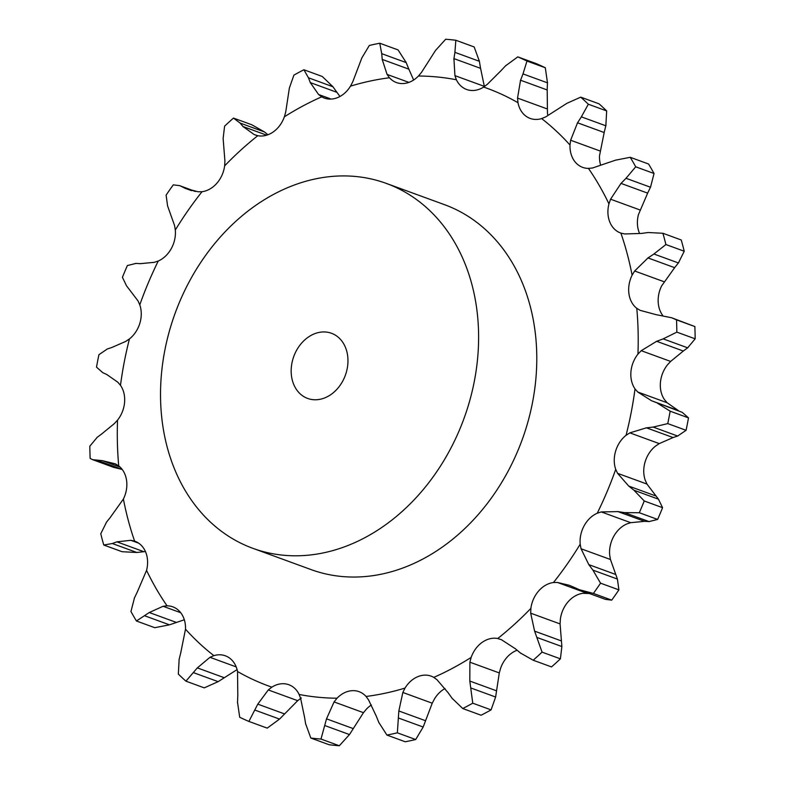 <?xml version="1.0" encoding="UTF-8"?>
<svg xmlns="http://www.w3.org/2000/svg" width="785" height="785" viewBox="0 0 785 785"><rect width="100%" height="100%" fill="white"/><g stroke="black" fill="none" stroke-linecap="round" stroke-linejoin="round"><path stroke-width="1.18" d="M479.39 61.299L474.169 46.953L455.84 40.251L454.898 52.35L479.39 61.299M480.675 69.041L479.262 60.582M455.015 51.731L453.848 59.238M455.84 40.251A358.578 283.719 -69.9 0 0 445.674 39.25L435.528 50.436L421.535 72.328L418.454 76.008A26.67 21.107 -69.9 0 1 403.392 83.544A26.67 21.107 -69.9 0 1 396.435 82.553A26.67 21.107 -69.9 0 1 389.448 77.764A318.19 251.759 -69.9 0 0 350.483 86.154A26.67 21.107 -69.9 0 1 336.991 97.84A26.67 21.107 -69.9 0 1 324.342 98.076A26.67 21.107 -69.9 0 1 321.703 96.84A318.19 251.759 -69.9 0 0 284.376 116.798A26.67 21.107 -69.9 0 1 273.366 131.851A26.67 21.107 -69.9 0 1 257.784 135.707A318.19 251.759 -69.9 0 0 224.628 165.87A26.67 21.107 -69.9 0 1 216.856 183.248A26.67 21.107 -69.9 0 1 202.03 191.697A318.19 251.759 -69.9 0 0 175.31 230.015A26.67 21.107 -69.9 0 1 171.316 248.551A26.67 21.107 -69.9 0 1 158.266 261.012A318.19 251.759 -69.9 0 0 139.789 304.865A26.67 21.107 -69.9 0 1 139.838 323.292A26.67 21.107 -69.9 0 1 129.446 338.914A318.19 251.759 -69.9 0 0 120.488 385.327A26.67 21.107 -69.9 0 1 124.579 402.381A26.67 21.107 -69.9 0 1 117.554 420.112A318.19 251.759 -69.9 0 0 118.721 465.907A26.67 21.107 -69.9 0 1 126.571 480.43A26.67 21.107 -69.9 0 1 123.392 499.054A318.19 251.759 -69.9 0 0 134.608 541.12A26.67 21.107 -69.9 0 1 134.912 541.228A26.67 21.107 -69.9 0 1 145.676 552.12A26.67 21.107 -69.9 0 1 146.569 570.361A318.19 251.759 -69.9 0 0 167.058 605.834A26.67 21.107 -69.9 0 1 172.837 606.854A26.67 21.107 -69.9 0 1 180.599 612.565A26.67 21.107 -69.9 0 1 185.495 629.187A318.19 251.759 -69.9 0 0 213.873 655.642A26.67 21.107 -69.9 0 1 225.354 655.809A26.67 21.107 -69.9 0 1 228.965 657.644A26.67 21.107 -69.9 0 1 237.531 671.518A318.19 251.759 -69.9 0 0 271.855 687.15A26.67 21.107 -69.9 0 1 287.467 684.294A26.67 21.107 -69.9 0 1 288.87 684.736A26.67 21.107 -69.9 0 1 299.114 694.46A318.19 251.759 -69.9 0 0 337.05 698.218A26.67 21.107 -69.9 0 1 352.122 690.682A26.67 21.107 -69.9 0 1 359.069 691.673A26.67 21.107 -69.9 0 1 366.065 696.462A318.19 251.759 -69.9 0 0 405.021 688.082A26.67 21.107 -69.9 0 1 418.523 676.385A26.67 21.107 -69.9 0 1 431.171 676.15A26.67 21.107 -69.9 0 1 433.801 677.386A318.19 251.759 -69.9 0 0 471.137 657.428A26.67 21.107 -69.9 0 1 482.147 642.375A26.67 21.107 -69.9 0 1 497.729 638.519A318.19 251.759 -69.9 0 0 530.886 608.365A26.67 21.107 -69.9 0 1 538.647 590.977A26.67 21.107 -69.9 0 1 553.474 582.529A318.19 251.759 -69.9 0 0 580.193 544.211A26.67 21.107 -69.9 0 1 584.197 525.675A26.67 21.107 -69.9 0 1 597.248 513.213A318.19 251.759 -69.9 0 0 615.715 469.361A26.67 21.107 -69.9 0 1 615.676 450.933A26.67 21.107 -69.9 0 1 626.057 435.312A318.19 251.759 -69.9 0 0 635.016 388.899A26.67 21.107 -69.9 0 1 630.934 371.845A26.67 21.107 -69.9 0 1 637.95 354.123A318.19 251.759 -69.9 0 0 636.782 308.319A26.67 21.107 -69.9 0 1 628.942 293.796A26.67 21.107 -69.9 0 1 632.111 275.182A318.19 251.759 -69.9 0 0 620.896 233.116A26.67 21.107 -69.9 0 1 620.592 232.998A26.67 21.107 -69.9 0 1 609.827 222.106A26.67 21.107 -69.9 0 1 608.944 203.864A318.19 251.759 -69.9 0 0 588.446 168.392A26.67 21.107 -69.9 0 1 582.666 167.372A26.67 21.107 -69.9 0 1 574.905 161.661A26.67 21.107 -69.9 0 1 570.008 145.039A318.19 251.759 -69.9 0 0 541.63 118.584A26.67 21.107 -69.9 0 1 530.16 118.417A26.67 21.107 -69.9 0 1 526.549 116.582A26.67 21.107 -69.9 0 1 517.982 102.707A318.19 251.759 -69.9 0 0 483.658 87.076A26.67 21.107 -69.9 0 1 468.046 89.932A26.67 21.107 -69.9 0 1 466.643 89.49A26.67 21.107 -69.9 0 1 456.389 79.766A318.19 251.759 -69.9 0 0 418.454 76.008M484.384 86.595L480.577 68.344L453.926 58.61L454.927 75.635L456.389 79.766M386.23 183.376L444.408 204.63A194.278 153.713 110.1 0 1 526.431 427.001A194.278 153.713 110.1 0 1 311.096 569.596L252.907 548.342A194.278 153.713 -69.9 0 0 468.252 405.747A194.278 153.713 -69.9 0 0 386.23 183.376A194.278 153.713 -69.9 0 0 175.183 313.117A194.278 153.713 -69.9 0 0 252.907 548.342M546.929 108.821L517.531 98.086L520.553 80.227L547.194 89.961L547.469 113.482A26.67 21.107 -69.9 0 0 547.91 115.405M600.015 150.975L570.616 140.23L577.534 122.784L604.185 132.518L599.505 155.813A26.67 21.107 -69.9 0 0 600.682 165.233M639.961 209.948L610.563 199.204L621.014 183.396L647.654 193.13L638.431 214.639A26.67 21.107 -69.9 0 0 639.324 232.88A26.67 21.107 -69.9 0 0 639.569 233.459M664.041 281.727L634.643 270.992L647.998 257.931L674.649 267.665L661.608 285.946A26.67 21.107 -69.9 0 0 658.429 304.57A26.67 21.107 -69.9 0 0 662.766 315.511M670.625 361.424L641.227 350.689L656.672 341.298L683.313 351.032L670.625 361.424L667.446 364.888A26.67 21.107 -69.9 0 0 660.42 382.619A26.67 21.107 -69.9 0 0 664.512 399.673L667.132 402.754L637.734 392.009L635.016 388.899M659.253 443.603L629.855 432.869L646.428 427.825L673.079 437.559L659.253 443.603L655.553 446.086A26.67 21.107 -69.9 0 0 645.162 461.708A26.67 21.107 -69.9 0 0 645.211 480.135L646.958 484.06L617.559 473.326L615.715 469.361M630.698 522.673L601.3 511.928L617.981 511.614L644.622 521.348L630.698 522.673L626.734 523.987A26.67 21.107 -69.9 0 0 613.684 536.449A26.67 21.107 -69.9 0 0 609.69 554.985L610.445 559.499L581.047 548.764L580.193 544.211M589.466 593.529L582.97 593.303A26.67 21.107 -69.9 0 0 568.144 601.752A26.67 21.107 -69.9 0 0 560.372 619.13L560.078 623.918L530.68 613.183L530.886 608.365M517.099 650.235A26.67 21.107 -69.9 0 0 511.634 653.149A26.67 21.107 -69.9 0 0 500.624 668.202L499.289 672.931L469.891 662.197L471.137 657.428M445.026 688.523A26.67 21.107 -69.9 0 0 434.517 698.846L432.231 703.203L402.833 692.468L405.021 688.082M371.364 704.979A26.67 21.107 -69.9 0 0 366.546 708.992L363.465 712.672L334.067 701.927L337.05 698.218M500.555 71.121L487.318 84.319L483.658 87.076M413.636 80.021L408.857 69.149L382.207 59.415L387.064 74.408L389.448 77.764M517.786 56.873A358.578 283.719 -69.9 0 1 526.98 61.063L522.987 73.898L547.479 82.847L545.31 67.755A358.578 283.719 -69.9 0 0 536.116 63.565L517.786 56.873L505.462 65.911M505.962 65.4L500.084 71.641M517.531 98.086L517.982 102.707M523.242 73.27L520.318 80.865M379.754 43.224L381.716 53.674L406.218 62.623L398.083 49.926L379.754 43.224A358.578 283.719 -69.9 0 0 369.313 45.471L361.826 57.962L352.769 81.797L350.483 86.154M381.687 53.115L382.275 59.994M588.338 104.228L606.668 110.921L605.843 125.796L581.351 116.847L588.338 104.228A358.578 283.719 -69.9 0 0 580.733 97.144L566.858 103.345L545.634 116.945L541.63 118.584M339.974 96.476L336.932 92.326L310.281 82.592L318.573 94.494L321.703 96.84M570.616 140.23L570.008 145.039M581.744 116.258L577.171 123.382M303.913 69.767L308.446 77.793L332.938 86.743L322.242 76.469L303.913 69.767A358.578 283.719 -69.9 0 0 293.914 75.115L289.38 87.979L285.711 112.069L284.376 116.798M308.279 77.322L310.487 83.082M635.722 166.803L654.052 173.505L650.5 187.232L626.008 178.283L635.722 166.803A358.578 283.719 -69.9 0 0 630.227 157.304L615.538 160.169L592.528 167.99L588.446 168.392M266.674 135.187L243.056 126.552L254.114 134.529L257.784 135.707M610.563 199.204L608.944 203.864M626.518 177.773L620.523 183.916M233.479 118.084L240.063 123.049L264.555 131.998L251.818 124.776L233.479 118.084A358.578 283.719 -69.9 0 0 224.598 126.159L223.126 138.454L224.922 161.082L224.628 165.87M239.778 122.705L243.37 126.915M665.906 244.537L684.235 251.239L678.417 262.955L653.915 254.006L665.906 244.537A358.578 283.719 -69.9 0 0 662.903 233.273L648.184 232.527L641.473 233.43L624.772 233.959L620.896 233.116M191.56 190.667L185.103 188.312L198.085 191.775L202.03 191.697M634.643 270.992L632.111 275.182M654.523 253.624L647.429 258.324M175.31 230.015L174.555 225.501L167.588 205.925L166.106 195.131A358.578 283.719 -69.9 0 1 173.269 184.868L179.52 185.613L194.945 191.373M180.864 186.173L185.505 188.508M676.837 332.134L695.167 338.826L687.67 347.824L663.178 338.875L676.837 332.134A358.578 283.719 -69.9 0 0 676.523 319.868L671.597 317.739L655.985 314.628L640.197 310.369L636.782 308.319M140.378 263.652L154.302 262.327L158.266 261.012M641.227 350.689L637.95 354.123M663.845 338.629L656.034 341.553M139.789 304.865L138.042 300.94L126.532 285.818L122.421 277.321A358.578 283.719 -69.9 0 1 127.366 265.565L135.962 263.417M135.54 263.407L140.829 263.682M111.921 347.441L125.747 341.397L129.446 338.914M657.722 403.382L670.154 411.173A358.578 283.719 -69.9 0 1 667.76 423.606L653.149 427.079L677.651 436.028L686.09 430.298A358.578 283.719 -69.9 0 0 688.494 417.875L682.224 412.331L651.648 400.801L637.734 392.009M667.132 402.754L678.318 410.545L651.648 400.801M629.855 432.869L626.057 435.312M653.846 427.011L645.78 427.903M107.349 348.972L98.91 354.702A358.578 283.719 -69.9 0 0 96.506 367.125L102.776 372.669L106.711 374.465L117.868 382.246L120.488 385.327M106.907 349.129L112.402 347.294M101.687 433.968L114.374 423.576L117.554 420.112M639.304 512.733L657.634 519.434L649.038 521.583L624.536 512.634L639.304 512.733A358.578 283.719 -69.9 0 0 644.249 500.987L633.966 490.233L628.736 486.072L617.559 473.326M601.3 511.928L597.248 513.213M625.213 512.742L617.344 511.516M97.33 437.176L89.833 446.174A358.578 283.719 -69.9 0 0 90.147 458.44L92.659 459.676L102.364 460.638L115.405 463.886L118.721 465.907M96.908 437.51L102.138 433.654M110.351 517.335L123.392 499.054M579.271 589.682L593.401 593.44A358.578 283.719 -69.9 0 0 600.554 583.177L592.91 570.126L588.819 564.641L581.047 548.764M573.246 586.954L569.007 585.208L557.517 582.49L553.474 582.529M579.889 589.967L572.667 586.689M106.583 522.045L100.765 533.761A358.578 283.719 -69.9 0 0 103.767 545.026L112.314 543.524L116.886 541.836L130.83 540.306L134.608 541.12M106.23 522.516L110.744 516.873M138.68 543.171L130.83 540.306M137.346 591.87L146.569 570.361M520.445 653.002L533.182 660.224A358.578 283.719 -69.9 0 0 542.062 652.139L534.605 631.14L530.68 613.183M515.294 648.714L501.487 639.736L497.729 638.519M520.975 653.434L514.803 648.282M134.5 597.768L130.948 611.495A358.578 283.719 -69.9 0 0 136.433 620.994L149.278 612.526L163.084 606.275L167.058 605.834M134.235 598.366L137.65 591.282M180.727 612.722L163.084 606.275M180.815 652.482L185.495 629.187M452.062 698.257L462.757 708.531A358.578 283.719 -69.9 0 0 472.756 703.183L469.813 681.056L469.891 662.197M448.068 692.674L437.029 679.761L433.801 677.386M452.474 698.827L447.685 692.125M179.157 659.204L178.332 674.08A358.578 283.719 -69.9 0 0 185.927 681.164L197.339 667.888L209.968 657.31L213.873 655.642M179.009 659.881L181.001 651.815M236.187 666.897L209.968 657.31M237.806 695.039L237.531 671.518M378.782 722.377L386.917 735.074A358.578 283.719 -69.9 0 0 397.347 732.827L398.839 710.965L402.833 692.468M376.143 715.851L368.538 699.857L366.065 696.462M379.067 723.034L375.897 715.204M237.521 702.153L239.69 717.245A358.578 283.719 -69.9 0 0 248.884 721.435L257.794 704.145L268.284 689.937L271.855 687.15M237.502 702.869L237.855 694.342M301.342 697.924L297.682 700.681L268.284 689.937M304.423 716.656L300.675 698.63L299.114 694.46M305.61 723.701L310.831 738.047A358.578 283.719 -69.9 0 0 320.986 739.058L326.521 718.844L334.067 701.927M305.738 724.418L304.325 715.959M547.145 90.658L547.498 82.131M409.103 69.796L405.933 61.966M606.668 110.921A358.578 283.719 -69.9 0 0 599.073 103.836L580.733 97.144M603.999 133.185L605.991 125.119M337.314 92.875L332.526 86.173M654.052 173.505A358.578 283.719 -69.9 0 0 648.567 164.006L630.227 157.304M647.35 193.718L650.765 186.634M267.901 134.765L264.555 131.998M684.235 251.239A358.578 283.719 -69.9 0 0 681.233 239.974L662.903 233.273M674.256 268.127L678.77 262.484M671.597 317.739L694.853 326.56A358.578 283.719 -69.9 0 1 695.167 338.826M682.862 351.346L688.092 347.49M651.717 400.831L682.224 412.331M672.598 437.706L678.093 435.871M646.958 484.06L658.468 499.182L662.579 507.679A358.578 283.719 -69.9 0 1 657.634 519.434M644.171 521.318L649.46 521.593M122.234 469.489L113.403 467.261L92.659 459.676M610.445 559.499L617.412 579.075L618.894 589.869A358.578 283.719 -69.9 0 1 611.731 600.133L605.48 599.387L582.176 590.869M145.431 551.541L136.816 552.473L122.097 551.727L103.767 545.026M560.078 623.918L561.874 646.546L560.402 658.841A358.578 283.719 -69.9 0 1 551.521 666.916L533.182 660.224M184.318 619.767L169.462 624.831L154.773 627.696L136.433 620.994M499.289 672.931L495.62 697.021L491.086 709.885A358.578 283.719 -69.9 0 1 481.087 715.233L462.757 708.531M237.09 669.595L218.142 681.655L204.267 687.856L185.927 681.164M432.231 703.203L423.174 727.038L415.687 739.529A358.578 283.719 -69.9 0 1 405.246 741.776L386.917 735.074M297.682 700.681L279.538 719.089L267.214 728.127L248.884 721.435M363.465 712.672L349.472 734.564L339.326 745.75A358.578 283.719 -69.9 0 1 329.16 744.749L310.831 738.047M526.98 61.063L545.31 67.755M676.523 319.868L694.853 326.56M667.76 423.606L686.09 430.298M670.154 411.173L688.494 417.875M655.377 495.806L628.736 486.072M644.249 500.987L662.579 507.679M658.468 499.182L633.966 490.233M120.154 467.134L102.364 460.638M122.185 469.43L97.919 460.56M615.46 574.375L588.819 564.641M600.554 583.177L618.894 589.869M593.401 593.44L611.731 600.133M617.412 579.075L592.91 570.126M143.527 551.57L116.886 541.836M136.816 552.473L112.314 543.524M561.255 640.874L534.605 631.14M542.062 652.139L560.402 658.841M561.874 646.546L537.372 637.597M175.928 622.26L149.278 612.526M169.462 624.831L144.96 615.882M496.454 690.79L469.813 681.056M472.756 703.183L491.086 709.885M495.62 697.021L471.118 688.072M223.99 677.622L197.339 667.888M218.142 681.655L193.64 672.706M425.48 720.699L398.839 710.965M397.347 732.827L415.687 739.529M423.174 727.038L398.672 718.089M284.445 713.879L257.794 704.145M279.538 719.089L255.047 710.14M353.171 728.578L326.521 718.844M320.986 739.058L339.326 745.75M349.472 734.564L324.98 725.615M346.116 372.983A34.687 27.446 -69.9 0 0 331.466 333.272A34.687 27.446 -69.9 0 0 293.786 356.439A34.687 27.446 -69.9 0 0 307.661 398.446A34.687 27.446 -69.9 0 0 346.116 372.983M484.325 86.37L454.927 75.635M408.897 82.386L387.064 74.408M331.103 99.077L318.573 94.494M256.489 135.393L254.114 134.529M586.915 593.224L557.517 582.49M179.52 185.613L195.534 191.471"/></g></svg>
